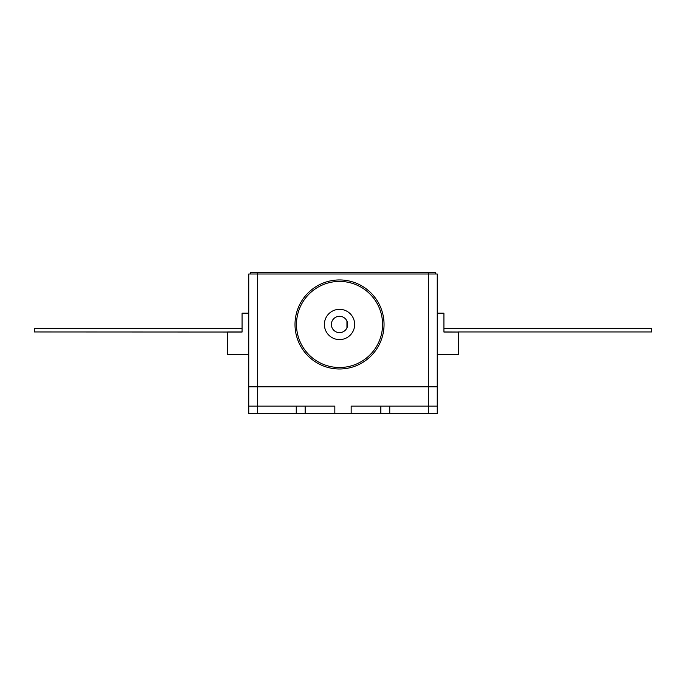 <?xml version="1.0" encoding="UTF-8"?>
<svg xmlns="http://www.w3.org/2000/svg" width="686" height="686" viewBox="0 0 686 686"><rect width="100%" height="100%" fill="white"/><g stroke="black" fill="none" stroke-linecap="round" stroke-linejoin="round"><path stroke-width="1.03" d="M257.662 413.512L248.761 413.512L248.761 406.086L257.662 406.086L257.662 413.512L296.249 413.512L296.249 406.086L334.837 406.086L334.837 413.512L296.249 413.512M248.761 406.086L248.761 386.793L257.662 386.793L257.662 406.086L296.249 406.086M389.751 413.512L351.163 413.512L351.163 406.086L389.751 406.086L389.751 413.512L428.338 413.512L428.338 406.086L437.239 406.086L437.239 413.512L428.338 413.512M351.163 413.512L334.837 413.512M389.751 406.086L428.338 406.086L428.338 273.997L437.239 273.997L437.239 386.793L257.662 386.793L437.239 386.793L437.239 406.086M305.159 406.086L305.159 413.512M380.841 413.512L380.841 406.086M248.761 386.793L248.761 273.997L257.662 273.997L257.662 386.793L248.761 386.793M428.313 272.488L428.313 273.997L257.662 273.997L257.687 272.488L435.739 272.488L435.739 273.997M248.761 354.585L227.683 354.585L227.683 332.033L242.081 332.033L242.081 313.185L248.761 313.185M242.081 328.242L34.3 328.242L34.3 331.955L227.683 332.033M227.683 331.955L242.081 331.955M437.239 313.185L443.919 313.185L443.919 332.033L458.317 332.033L458.317 354.585L437.239 354.585M443.919 331.955L458.317 332.033M458.317 331.955L651.7 331.955L651.7 328.242L443.919 328.242M346.945 327.857L346.945 321.057M250.261 273.997L250.261 272.488L257.687 272.488M384.049 324.461A44.521 44.521 0 0 0 339.527 279.939A44.521 44.521 0 0 0 295.006 324.461A44.521 44.521 0 0 0 339.527 368.982A44.521 44.521 0 0 0 384.049 324.461M357.277 363.674A43.038 43.038 0 0 0 378.741 306.711A43.038 43.038 0 0 0 321.777 285.247A43.038 43.038 0 0 0 300.314 342.211A43.038 43.038 0 0 0 357.277 363.674M345.77 338.249A15.135 15.135 0 0 0 353.316 318.218A15.135 15.135 0 0 0 333.285 310.672A15.135 15.135 0 0 0 325.739 330.703A15.135 15.135 0 0 0 345.77 338.249M336.157 317.026A8.163 8.163 0 0 0 332.093 327.822A8.163 8.163 0 0 0 342.897 331.895A8.163 8.163 0 0 0 346.962 321.091A8.163 8.163 0 0 0 336.157 317.026"/></g></svg>
